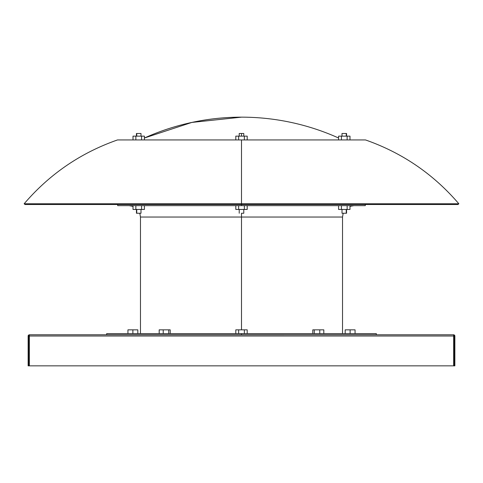 <?xml version="1.0" encoding="UTF-8"?>
<svg xmlns="http://www.w3.org/2000/svg" width="483" height="483" viewBox="0 0 483 483"><rect width="100%" height="100%" fill="white"/><g stroke="black" fill="none" stroke-linecap="round" stroke-linejoin="round"><path stroke-width="0.72" d="M342.012 133.489L346.257 133.489L346.257 136.146L346.257 133.489L342.006 133.489L342.006 136.146M241.5 133.489L239.224 133.489L243.776 133.489L241.5 133.489L241.5 136.146L241.5 133.489M140.994 136.146L140.994 133.489L136.743 133.489L136.743 136.146L136.743 133.489L136.435 133.489L140.988 133.489M241.5 117.158A236.471 236.471 0 0 0 144.417 138.005L191.854 122.428L241.5 117.158A236.471 236.471 0 0 1 338.583 138.005M241.5 204.508L25.019 204.508L457.981 204.508L458.85 203.772L241.5 203.772L241.5 205.649L365.311 205.649L117.689 205.649L241.5 205.649L241.5 203.772L458.85 203.772L241.5 203.772L241.5 139.943L365.504 139.943L241.5 139.943L241.5 203.772L24.15 203.772L241.5 203.772L24.15 203.772L25.019 204.508L241.5 204.508M140.976 213.244L136.454 213.244L136.743 209.447L136.743 213.244L140.994 213.244L140.994 209.447M241.5 213.244L241.5 329.841L241.5 217.042L140.475 217.042L342.525 217.042L241.5 217.042L241.5 213.244L243.776 213.244L241.5 213.244M342.006 209.447L342.006 213.244L346.257 213.244L346.257 209.447L346.257 213.244L346.565 213.244L342.024 213.244M241.5 333.638L241.5 334.779L241.5 333.638L376.323 333.638L106.677 333.638L241.5 333.638M342.525 333.638L342.525 217.042L140.475 217.042L139.822 213.244M362.932 204.508L253.635 204.508M29.258 334.785L453.622 334.779L29.294 334.779L29.354 336.017L453.646 336.017L453.622 334.779L454.105 336.017L453.646 336.017L453.646 365.842L29.354 365.842L29.354 336.017L453.646 336.017L453.646 365.842L454.105 365.842L28.135 365.842L28.135 336.005L28.135 365.842L28.895 365.842L28.895 336.017L29.378 334.779L28.895 336.017L29.354 336.017L29.354 365.842L28.895 365.842L28.895 336.017L29.354 336.017L29.378 334.779L28.237 335.528L28.702 334.979L28.135 336.017L28.895 336.017L28.147 335.824M454.835 335.739L454.485 335.124M29.282 334.797L28.895 336.017L29.378 334.779L28.491 335.148M453.67 334.785L454.038 334.846M454.865 336.017L453.622 334.779L453.646 336.017L454.105 336.017L454.105 365.842L454.105 336.017L454.865 336.005L454.865 365.842L454.105 365.842L454.865 365.842L454.865 336.011L454.732 335.462L454.865 336.011L454.105 336.017L453.803 334.864M453.742 334.785L454.105 336.017M28.262 335.468L28.135 336.017M347.138 205.649L347.138 209.447L341.433 209.447L341.433 205.649L341.433 209.447L338.583 209.447L338.583 205.649L338.583 209.447L347.138 209.447L347.138 205.649M349.988 209.447L349.988 205.649L349.988 209.447L347.138 209.447L349.988 209.447M238.65 205.649L238.65 209.447L235.801 209.447L235.801 205.649L235.801 209.447L238.65 209.447L238.65 205.649M247.199 209.447L247.199 205.649L247.199 209.447L244.35 209.447L244.35 205.649L244.35 209.447L238.65 209.447L247.199 209.447M133.012 205.649L133.012 209.447L133.012 205.649M144.417 209.447L144.417 205.649L144.417 209.447L141.567 209.447L141.567 205.649L141.567 209.447L135.862 209.447L135.862 205.649L135.862 209.447L133.012 209.447L144.417 209.447M136.454 213.244L136.435 209.447M458.85 203.772C433.456 174.128 402.339 152.851 365.504 139.943L117.496 139.943C80.661 152.851 49.544 174.128 24.15 203.772M241.5 139.943L117.496 139.943L241.5 139.943M135.862 136.146L133.012 136.146L135.862 136.146L135.862 139.943L135.862 136.146L141.567 136.146L135.862 136.146M144.417 136.146L141.567 136.146L144.417 136.146L144.417 139.943L144.417 136.146M133.012 139.943L133.012 136.146L133.012 139.943M141.567 139.943L141.567 136.146L141.567 139.943M244.35 136.146L235.801 136.146L244.35 136.146L244.35 139.943L244.35 136.146L247.199 136.146L244.35 136.146M238.65 139.943L238.65 136.146L238.65 139.943M235.801 139.943L235.801 136.146L235.801 139.943M247.199 139.943L247.199 136.146L247.199 139.943M349.988 136.146L338.583 136.146L349.988 136.146L349.988 139.943L349.988 136.146M347.138 139.943L347.138 136.146L347.138 139.943M341.433 139.943L341.433 136.146L341.433 139.943M338.583 139.943L338.583 136.146L338.583 139.943M345.182 329.841L345.182 333.638L345.182 329.841L350.121 329.841L350.121 333.638L350.121 329.841L355.059 329.841L355.059 333.638L355.059 329.841L345.182 329.841M323.815 333.638L323.815 329.841L323.815 333.638M312.797 329.841L312.797 333.638L312.797 329.841L314.276 329.841L314.276 333.638L314.276 329.841L319.782 329.841L319.782 333.638L319.782 329.841L323.815 329.841L312.797 329.841M244.35 333.638L244.35 329.841L247.199 329.841L247.199 333.638L247.199 329.841L244.35 329.841L244.35 333.638M235.801 329.841L235.801 333.638L235.801 329.841L238.65 329.841L238.65 333.638L238.65 329.841L244.35 329.841L235.801 329.841M163.218 333.638L163.218 329.841L168.724 329.841L168.724 333.638L168.724 329.841L170.203 329.841L170.203 333.638L170.203 329.841L163.218 329.841L163.218 333.638M159.185 329.841L159.185 333.638L159.185 329.841L163.218 329.841L159.185 329.841M127.941 333.638L127.941 329.841L132.879 329.841L132.879 333.638L132.879 329.841L137.818 329.841L137.818 333.638L137.818 329.841L127.941 329.841L127.941 333.638M239.224 133.489L239.224 136.146M136.435 133.489L136.435 136.146M239.224 209.447L239.224 213.244M376.323 334.779L376.323 333.638M133.012 206.35L129.082 205.649M365.311 205.649L365.311 204.508M117.689 205.649L117.689 204.508M342.525 217.042L343.178 213.244M349.988 206.35L353.918 205.649M140.475 333.638L140.475 217.042M106.677 334.779L106.677 333.638M346.565 209.447L346.565 213.244M243.776 209.447L243.776 213.244M243.776 133.489L243.776 136.146M346.565 133.489L346.565 136.146"/></g></svg>
